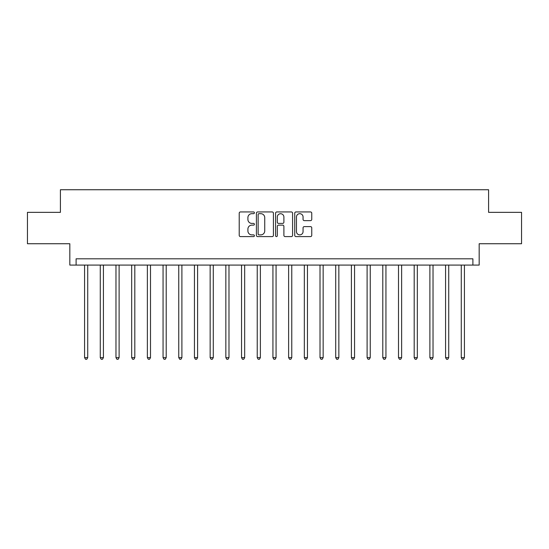 <?xml version="1.0" encoding="UTF-8"?>
<svg xmlns="http://www.w3.org/2000/svg" width="549" height="549" viewBox="0 0 549 549"><rect width="100%" height="100%" fill="white"/><g stroke="black" fill="none" stroke-linecap="round" stroke-linejoin="round"><path stroke-width="0.82" d="M254.413 212.813A0.865 0.865 0 0 0 253.549 211.948L240.455 211.948A1.235 1.235 0 0 0 239.22 213.184L239.22 235.363A1.235 1.235 0 0 0 240.455 236.598L253.549 236.598A0.865 0.865 0 0 0 254.413 235.734A0.865 0.865 0 0 0 253.549 234.876L251.854 234.876A3.946 3.946 0 0 1 247.908 230.93L247.908 229.084A3.946 3.946 0 0 1 251.854 225.138L253.549 225.138A0.865 0.865 0 0 0 254.413 224.273A0.865 0.865 0 0 0 253.549 223.409L251.854 223.409A3.946 3.946 0 0 1 247.908 219.47L247.908 217.617A3.946 3.946 0 0 1 251.854 213.678L253.549 213.678A0.865 0.865 0 0 0 254.413 212.813M310.521 220.636A1.235 1.235 0 0 0 311.75 219.408L311.75 213.184A1.235 1.235 0 0 0 310.521 211.948L295.98 211.948A1.235 1.235 0 0 0 294.744 213.184L294.744 235.363A1.235 1.235 0 0 0 295.98 236.598L310.521 236.598A1.235 1.235 0 0 0 311.75 235.363L311.75 227.849A1.235 1.235 0 0 0 310.521 226.613L304.297 226.613A1.235 1.235 0 0 0 303.062 227.849L303.062 231.575A3.294 3.294 0 0 1 299.768 234.876A3.294 3.294 0 0 1 296.467 231.575L296.467 216.972A3.294 3.294 0 0 1 299.768 213.678A3.294 3.294 0 0 1 303.062 216.972L303.062 219.408A1.235 1.235 0 0 0 304.297 220.636L310.521 220.636M472.895 265.085L479.174 265.085L479.174 243.735L521.55 243.735L521.55 212.346L488.589 212.346L488.589 189.741L60.411 189.741L60.411 212.346L27.45 212.346L27.45 243.735L69.826 243.735L69.826 265.085L472.895 265.085L472.895 258.805L76.105 258.805L76.105 265.085M273.423 213.184A1.235 1.235 0 0 0 272.187 211.948L257.646 211.948A1.235 1.235 0 0 0 256.41 213.184L256.41 235.363A1.235 1.235 0 0 0 257.646 236.598L272.187 236.598A1.235 1.235 0 0 0 273.423 235.363L273.423 213.184M276.813 211.948L291.354 211.948A1.235 1.235 0 0 1 292.59 213.184L292.59 235.363A1.235 1.235 0 0 1 291.354 236.598L285.13 236.598A1.235 1.235 0 0 1 283.895 235.363L283.895 226.366A1.235 1.235 0 0 0 282.666 225.138L278.535 225.138A1.235 1.235 0 0 0 277.307 226.366L277.307 235.734A0.865 0.865 0 0 1 276.442 236.598A0.865 0.865 0 0 1 275.577 235.734L275.577 213.184A1.235 1.235 0 0 1 276.813 211.948M259.004 213.678A0.865 0.865 0 0 0 258.14 214.535L258.14 234.011A0.865 0.865 0 0 0 259.004 234.876L260.789 234.876A3.946 3.946 0 0 0 264.735 230.93L264.735 217.617A3.946 3.946 0 0 0 260.789 213.678L259.004 213.678M283.895 217.033A3.294 3.294 0 0 0 280.601 213.733A3.294 3.294 0 0 0 277.307 217.033L277.307 222.18A1.235 1.235 0 0 0 278.535 223.409L282.666 223.409A1.235 1.235 0 0 0 283.895 222.18L283.895 217.033M84.58 265.085L84.58 357.625L87.723 357.625L87.723 265.085M87.723 357.625L86.776 359.259L85.527 359.259L84.58 357.625M100.275 265.085L100.275 357.625L103.418 357.625L103.418 265.085M103.418 357.625L102.478 359.259L101.222 359.259L100.275 357.625M115.976 265.085L115.976 357.625L119.112 357.625L119.112 265.085M119.112 357.625L118.172 359.259L116.916 359.259L115.976 357.625M131.671 265.085L131.671 357.625L134.807 357.625L134.807 265.085M134.807 357.625L133.867 359.259L132.611 359.259L131.671 357.625M147.365 265.085L147.365 357.625L150.501 357.625L150.501 265.085M150.501 357.625L149.561 359.259L148.305 359.259L147.365 357.625M163.06 265.085L163.06 357.625L166.203 357.625L166.203 265.085M166.203 357.625L165.256 359.259L164 359.259L163.06 357.625M178.754 265.085L178.754 357.625L181.897 357.625L181.897 265.085M181.897 357.625L180.95 359.259L179.701 359.259L178.754 357.625M194.449 265.085L194.449 357.625L197.592 357.625L197.592 265.085M197.592 357.625L196.652 359.259L195.396 359.259L194.449 357.625M210.15 265.085L210.15 357.625L213.287 357.625L213.287 265.085M213.287 357.625L212.346 359.259L211.091 359.259L210.15 357.625M225.845 265.085L225.845 357.625L228.981 357.625L228.981 265.085M228.981 357.625L228.041 359.259L226.785 359.259L225.845 357.625M241.539 265.085L241.539 357.625L244.676 357.625L244.676 265.085M244.676 357.625L243.735 359.259L242.48 359.259L241.539 357.625M257.234 265.085L257.234 357.625L260.377 357.625L260.377 265.085M260.377 357.625L259.43 359.259L258.174 359.259L257.234 357.625M272.928 265.085L272.928 357.625L276.072 357.625L276.072 265.085M276.072 357.625L275.124 359.259L273.876 359.259L272.928 357.625M288.623 265.085L288.623 357.625L291.766 357.625L291.766 265.085M291.766 357.625L290.826 359.259L289.57 359.259L288.623 357.625M304.324 265.085L304.324 357.625L307.461 357.625L307.461 265.085M307.461 357.625L306.52 359.259L305.265 359.259L304.324 357.625M320.019 265.085L320.019 357.625L323.155 357.625L323.155 265.085M323.155 357.625L322.215 359.259L320.959 359.259L320.019 357.625M335.714 265.085L335.714 357.625L338.85 357.625L338.85 265.085M338.85 357.625L337.909 359.259L336.654 359.259L335.714 357.625M351.408 265.085L351.408 357.625L354.551 357.625L354.551 265.085M354.551 357.625L353.604 359.259L352.348 359.259L351.408 357.625M367.103 265.085L367.103 357.625L370.246 357.625L370.246 265.085M370.246 357.625L369.299 359.259L368.05 359.259L367.103 357.625M382.797 265.085L382.797 357.625L385.94 357.625L385.94 265.085M385.94 357.625L385 359.259L383.744 359.259L382.797 357.625M398.499 265.085L398.499 357.625L401.635 357.625L401.635 265.085M401.635 357.625L400.695 359.259L399.439 359.259L398.499 357.625M414.193 265.085L414.193 357.625L417.329 357.625L417.329 265.085M417.329 357.625L416.389 359.259L415.133 359.259L414.193 357.625M429.888 265.085L429.888 357.625L433.024 357.625L433.024 265.085M433.024 357.625L432.084 359.259L430.828 359.259L429.888 357.625M445.582 265.085L445.582 357.625L448.725 357.625L448.725 265.085M448.725 357.625L447.778 359.259L446.522 359.259L445.582 357.625M461.277 265.085L461.277 357.625L464.42 357.625L464.42 265.085M464.42 357.625L463.473 359.259L462.224 359.259L461.277 357.625"/></g></svg>
